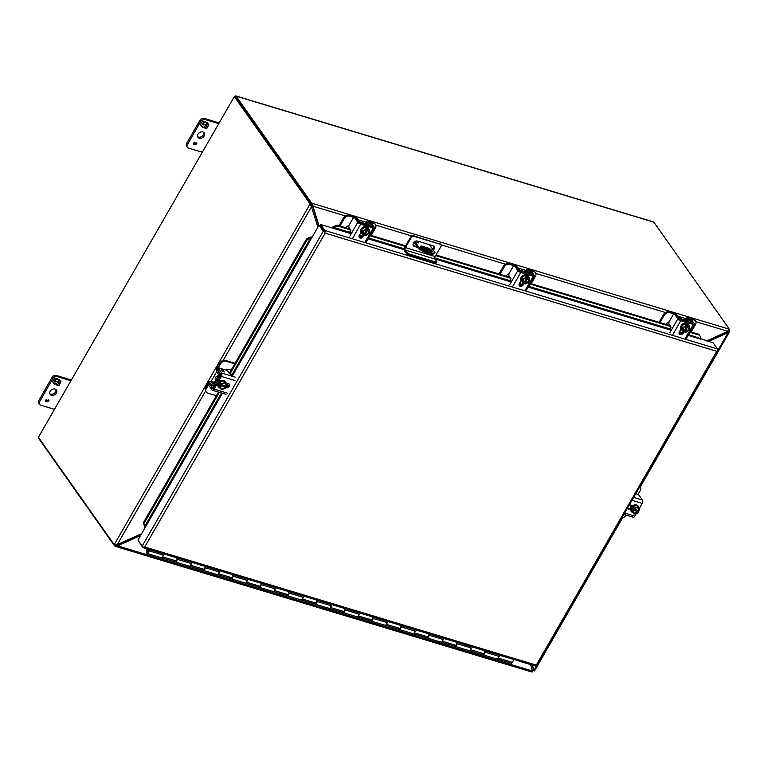 <?xml version="1.0" encoding="UTF-8"?>
<svg xmlns="http://www.w3.org/2000/svg" width="768" height="768" viewBox="0 0 768 768"><rect width="100%" height="100%" fill="white"/><g stroke="black" fill="none" stroke-linecap="round" stroke-linejoin="round"><path stroke-width="1.15" d="M418.55 242.861L416.726 242.054L418.55 242.861M431.482 251.962A3.811 1.258 29.9 0 0 426.874 248.813L421.795 247.286A3.811 1.258 29.9 0 0 420.586 247.075M420.73 247.315A3.811 1.258 -150.1 0 1 420.48 246.336A3.811 1.258 -150.1 0 1 422.39 246.259L427.459 247.786A3.811 1.258 -150.1 0 1 430.934 249.677A3.811 1.258 -150.1 0 1 432.173 251.674A3.811 1.258 -150.1 0 1 430.262 251.76L425.194 250.234A3.811 1.258 -150.1 0 1 420.73 247.315M414.854 241.536L419.232 247.728A13.085 4.301 29.9 0 0 434.976 252.48L429.475 244.685M419.232 247.728L418.646 248.765A13.085 4.301 29.9 0 0 434.381 253.507L434.976 252.48M414.01 242.198L418.646 248.765M426.413 248.678L425.981 249.418M498.326 658.118L512.314 662.342A2.045 1.114 -73.2 0 1 510.97 663.226L496.982 659.011A2.045 1.114 106.8 0 0 498.326 658.118L499.277 656.458L485.29 652.234L484.33 653.894A2.045 1.114 106.8 0 1 482.995 654.787L468.998 650.563A2.045 1.114 106.8 0 0 470.342 649.68L471.302 648.01L457.306 643.795L456.346 645.456A2.045 1.114 106.8 0 1 455.011 646.349L441.024 642.125A2.045 1.114 106.8 0 0 442.358 641.232L443.318 639.571L429.322 635.347L428.371 637.018A2.045 1.114 106.8 0 1 427.027 637.901L413.04 633.686A2.045 1.114 106.8 0 0 414.374 632.794L415.334 631.133L401.347 626.909L400.387 628.57A2.045 1.114 106.8 0 1 399.043 629.462L385.056 625.238A2.045 1.114 106.8 0 0 386.4 624.355L387.35 622.685L373.363 618.47L372.403 620.131A2.045 1.114 106.8 0 1 371.069 621.024L357.072 616.8A2.045 1.114 106.8 0 0 358.416 615.907L359.376 614.246L345.379 610.022L344.419 611.693A2.045 1.114 106.8 0 1 343.085 612.576L329.098 608.362A2.045 1.114 106.8 0 0 330.432 607.469L331.392 605.808L317.395 601.584L316.445 603.245A2.045 1.114 106.8 0 1 315.101 604.138L301.114 599.914A2.045 1.114 106.8 0 0 302.448 599.03L303.408 597.36L289.421 593.146L288.461 594.806A2.045 1.114 106.8 0 1 287.117 595.699L273.13 591.475A2.045 1.114 106.8 0 0 274.474 590.582L275.424 588.922L261.437 584.698L260.477 586.368A2.045 1.114 106.8 0 1 259.142 587.251L245.146 583.037A2.045 1.114 106.8 0 0 246.49 582.144L247.45 580.483L233.453 576.259L232.493 577.92A2.045 1.114 106.8 0 1 231.158 578.813L217.171 574.589A2.045 1.114 106.8 0 0 218.506 573.706L219.466 572.035L205.469 567.821L204.518 569.482A2.045 1.114 106.8 0 1 203.174 570.374L189.187 566.15A2.045 1.114 106.8 0 0 190.522 565.258L191.482 563.597L177.494 559.373L176.534 561.043A2.045 1.114 106.8 0 1 175.19 561.926L161.203 557.712A2.045 1.114 106.8 0 0 162.547 556.819L163.498 555.149L149.51 550.934L149.539 549.619M512.314 662.342L513.917 659.549M149.51 550.934L150.163 549.802M163.008 555.005A2.045 1.114 -73.2 0 1 162.442 556.992A2.045 1.114 -73.2 0 1 161.203 557.712A2.045 1.114 106.8 0 1 160.829 557.424M190.992 563.443A2.045 1.114 -73.2 0 1 190.416 565.43A2.045 1.114 -73.2 0 1 189.187 566.15A2.045 1.114 106.8 0 1 188.813 565.872M218.976 571.891A2.045 1.114 -73.2 0 1 218.4 573.869A2.045 1.114 -73.2 0 1 217.171 574.589A2.045 1.114 106.8 0 1 216.797 574.31M246.96 580.33A2.045 1.114 -73.2 0 1 246.384 582.317A2.045 1.114 -73.2 0 1 245.146 583.037A2.045 1.114 106.8 0 1 244.781 582.749M274.934 588.768A2.045 1.114 -73.2 0 1 274.358 590.755A2.045 1.114 -73.2 0 1 273.13 591.475A2.045 1.114 106.8 0 1 272.755 591.197M302.918 597.216A2.045 1.114 -73.2 0 1 302.342 599.194A2.045 1.114 -73.2 0 1 301.114 599.914A2.045 1.114 106.8 0 1 300.739 599.635M330.902 605.654A2.045 1.114 -73.2 0 1 330.326 607.642A2.045 1.114 -73.2 0 1 329.098 608.362A2.045 1.114 106.8 0 1 328.723 608.074M358.886 614.093A2.045 1.114 -73.2 0 1 358.31 616.08A2.045 1.114 -73.2 0 1 357.072 616.8A2.045 1.114 106.8 0 1 356.707 616.522M386.861 622.541A2.045 1.114 -73.2 0 1 386.285 624.518A2.045 1.114 -73.2 0 1 385.056 625.238A2.045 1.114 106.8 0 1 384.682 624.96M414.845 630.979A2.045 1.114 -73.2 0 1 414.269 632.966A2.045 1.114 -73.2 0 1 413.04 633.686A2.045 1.114 106.8 0 1 412.666 633.398M442.829 639.418A2.045 1.114 -73.2 0 1 442.253 641.405A2.045 1.114 -73.2 0 1 441.024 642.125A2.045 1.114 106.8 0 1 440.65 641.846M470.813 647.866A2.045 1.114 -73.2 0 1 470.237 649.843A2.045 1.114 -73.2 0 1 468.998 650.563A2.045 1.114 106.8 0 1 468.634 650.285M498.787 656.304A2.045 1.114 -73.2 0 1 498.211 658.291A2.045 1.114 -73.2 0 1 496.982 659.011A2.045 1.114 106.8 0 1 496.608 658.723M146.611 551.76L146.602 551.875A2.045 1.114 -73.2 0 0 146.842 553.21A2.045 1.114 -73.2 0 0 147.216 553.488A2.045 1.114 -73.2 0 0 148.733 552.24A2.045 1.114 -73.2 0 0 148.762 549.859L148.109 550.493M148.378 551.27A0.96 0.528 106.8 0 1 147.917 552.326M146.63 551.501L146.842 548.803M147.35 550.291L147.446 548.986M149.309 550.032L148.762 549.859M176.746 558.307A2.045 1.114 106.8 0 1 176.707 560.678A2.045 1.114 106.8 0 1 175.19 561.926A2.045 1.114 106.8 0 1 174.826 561.648M204.73 566.746A2.045 1.114 106.8 0 1 204.691 569.126A2.045 1.114 106.8 0 1 203.174 570.374A2.045 1.114 106.8 0 1 202.8 570.086M232.704 575.184A2.045 1.114 106.8 0 1 232.675 577.565A2.045 1.114 106.8 0 1 231.158 578.813A2.045 1.114 106.8 0 1 230.784 578.534M260.688 583.632A2.045 1.114 106.8 0 1 260.659 586.003A2.045 1.114 106.8 0 1 259.142 587.251A2.045 1.114 106.8 0 1 258.768 586.973M288.672 592.07A2.045 1.114 106.8 0 1 288.634 594.451A2.045 1.114 106.8 0 1 287.117 595.699A2.045 1.114 106.8 0 1 286.752 595.411M316.656 600.509A2.045 1.114 106.8 0 1 316.618 602.89A2.045 1.114 106.8 0 1 315.101 604.138A2.045 1.114 106.8 0 1 314.726 603.859M344.63 608.957A2.045 1.114 106.8 0 1 344.602 611.328A2.045 1.114 106.8 0 1 343.085 612.576A2.045 1.114 106.8 0 1 342.71 612.298M372.614 617.395A2.045 1.114 106.8 0 1 372.586 619.776A2.045 1.114 106.8 0 1 371.069 621.024A2.045 1.114 106.8 0 1 370.694 620.736M400.598 625.834A2.045 1.114 106.8 0 1 400.56 628.214A2.045 1.114 106.8 0 1 399.043 629.462A2.045 1.114 106.8 0 1 398.678 629.184M428.582 634.282A2.045 1.114 106.8 0 1 428.544 636.653A2.045 1.114 106.8 0 1 427.027 637.901A2.045 1.114 106.8 0 1 426.653 637.622M456.557 642.72A2.045 1.114 106.8 0 1 456.528 645.101A2.045 1.114 106.8 0 1 455.011 646.349A2.045 1.114 106.8 0 1 454.637 646.061M484.541 651.158A2.045 1.114 106.8 0 1 484.512 653.539A2.045 1.114 106.8 0 1 482.995 654.787A2.045 1.114 106.8 0 1 482.621 654.509M147.245 552.499L148.176 551.885L147.955 550.368M147.907 550.608L148.176 551.885M147.61 552.134L146.717 552.163L147.59 550.262M411.168 237.6L405.418 247.594L435.149 256.57L440.899 246.566A2.179 1.68 144.8 0 0 440.928 244.781A2.179 1.68 144.8 0 0 440.179 244.253L413.942 236.342A2.179 1.68 144.8 0 0 411.168 237.6L410.717 236.966L404.966 246.96A3.053 1.67 -73.2 0 0 404.659 251.05L406.339 253.43A2.179 0.72 29.9 0 0 408.883 255.091L435.12 263.011A2.179 0.72 29.9 0 0 436.205 262.963L436.781 261.955A2.179 0.72 29.9 0 0 436.637 261.398L434.957 259.018L405.226 250.051A1.834 0.998 106.8 0 1 405.418 247.594M430.896 251.203A3.274 2.525 -35.2 0 1 429.878 251.098L422.381 248.832M417.696 247.421L414.49 246.451A3.274 2.525 -35.2 0 1 413.357 245.664A3.274 2.525 -35.2 0 1 413.914 242.294A3.274 2.525 -35.2 0 1 417.571 241.094L432.96 245.741A3.274 2.525 -35.2 0 1 434.093 246.528A3.274 2.525 -35.2 0 1 433.306 250.128M435.149 256.57A1.834 0.998 -73.2 0 0 434.957 259.018M406.339 253.43L406.906 252.432L405.226 250.051M413.942 236.342L413.491 235.709A2.179 1.68 144.8 0 0 410.717 236.966M413.491 235.709L440.179 244.253M440.928 244.781L440.477 244.147A2.179 1.68 144.8 0 0 439.728 243.619M413.165 245.318A3.274 2.525 144.8 0 0 414.038 245.818L417.245 246.787M421.373 248.026L429.427 250.464A3.274 2.525 144.8 0 0 430.186 250.579M432.864 249.485A3.274 2.525 144.8 0 0 433.834 246.24M406.906 252.432A2.179 0.72 29.9 0 0 409.459 254.093L435.696 262.003A2.179 0.72 29.9 0 0 436.781 261.955M324.269 231.504L320.035 225.514L324.298 231.552M688.685 334.57L713.222 342.931L717.446 348.912A1.882 1.027 -73.2 0 1 717.514 350.87L716.755 351.283L717.514 350.87A1.882 0.624 29.9 0 0 717.994 350.736L536.947 665.578A1.882 0.624 29.9 0 1 536.467 665.712L536.467 665.702A1.882 1.027 106.8 0 1 535.565 666.077L142.973 547.632A1.882 1.027 106.8 0 1 142.627 547.373L138.461 540.73M219.379 392.352L143.875 523.642L143.251 522.941L145.171 527.558L137.99 540.058L142.214 546.038A1.882 0.624 -150.1 0 0 143.875 547.267L144.71 546.97L143.875 547.267A1.882 1.027 106.8 0 1 142.973 547.632M332.064 227.942A1.882 1.027 106.8 0 1 332.064 227.914L320.63 224.486L320.035 225.514L319.027 225.216L311.846 237.715L310.109 237.024L311.779 237.101A1.882 0.624 -150.1 0 1 312.086 237.302M717.446 348.912L324.854 230.477A1.882 1.027 -73.2 0 1 324.922 232.426A1.882 0.624 -150.1 0 1 323.261 231.197L319.027 225.216M332.064 227.914L333.139 226.589L337.142 225.158L350.064 229.056M324.854 230.477L320.63 224.486M717.994 350.736A1.882 0.624 29.9 0 0 717.869 350.246L717.686 349.987M143.251 522.941L218.496 392.083M229.325 373.258L306.499 239.04L310.109 237.024M143.875 523.642L144.816 527.251M370.272 235.152L405.629 245.818M436.051 254.995L510.096 277.334M530.304 283.43L670.118 325.613M690.326 331.709L699.427 334.454L699.782 335.28L689.981 332.323M333.139 226.589L333.485 227.405L332.803 227.75M231.235 375.984L310.733 237.715L307.133 239.741L306.499 239.04M307.133 239.741L229.891 374.054M700.608 338.16L699.782 335.28M350.707 229.968L337.488 225.984L337.142 225.158M681.456 329.75L680.746 329.53M670.762 326.525L529.949 284.045M521.424 281.472L520.714 281.251M510.739 278.246L435.696 255.61M405.274 246.432L369.926 235.766M361.402 233.194L360.691 232.982M337.488 225.984L333.485 227.405L351.706 232.906M234.614 96.662A1.882 1.027 106.8 0 1 235.814 95.914A1.882 1.027 106.8 0 1 236.15 96.173L310.963 202.138L310.368 203.174L309.36 202.867A4.358 2.381 106.8 0 1 309.878 204.365L310.886 204.662A4.358 2.381 -73.2 0 0 310.368 203.174L235.45 97.114M140.707 535.334L116.621 546.413L115.027 546.115A4.358 1.43 -150.1 0 1 113.856 544.925L39.043 438.95A1.882 1.027 106.8 0 1 38.813 437.875M695.846 321.677L727.757 331.306L729.014 329.107A4.358 1.43 29.9 0 0 728.669 328.157L653.866 222.192A1.882 1.027 -73.2 0 0 653.52 221.933L235.814 95.914M532.301 665.088L534.403 670.867L533.155 670.56L533.501 669.658L534.403 670.867L533.155 670.56A4.358 2.381 106.8 0 1 532.944 670.512A4.358 2.381 106.8 0 1 532.157 669.907L532.157 669.907A4.358 1.43 -150.1 0 1 532.493 670.858L530.448 664.531M532.051 672.086L115.565 546.442L115.027 546.115L115.613 545.088A4.358 1.43 -150.1 0 1 114.912 544.445M309.36 202.867L234.326 96.576L235.334 96.874L310.368 203.174A4.358 1.43 29.9 0 0 311.539 204.365L312.134 203.338A4.358 1.43 -150.1 0 1 310.963 202.138M531.907 671.885L532.426 671.002L117.658 545.875L117.197 545.222L115.613 545.088L116.544 545.309L116.621 546.413M311.539 204.365L312.902 205.056L312.134 203.338L729.014 329.107M318.72 225.744L312.202 205.056M312.902 205.056L312.998 206.179L312.538 205.526M141.379 534.163L117.197 545.222M727.757 331.306L706.675 340.954M318.893 225.456L312.998 206.179L345.37 215.942M55.037 389.059A3.811 2.938 -35.2 0 1 56.362 389.981A3.811 2.938 -35.2 0 1 55.709 393.907A3.811 2.938 -35.2 0 1 51.446 395.309A3.811 2.938 -35.2 0 1 50.122 394.387A3.811 2.938 -35.2 0 1 50.774 390.461A3.811 2.938 -35.2 0 1 55.037 389.059M55.872 389.482A3.811 2.938 -35.2 0 1 54.586 393.091A3.811 2.938 -35.2 0 1 50.64 394.176A3.811 2.938 -35.2 0 1 49.814 393.754M46.954 401.405L47.808 401.837C46.598 401.155 46.762 400.598 48.288 400.176L48.73 400.397M47.674 401.654C46.474 400.973 46.637 400.416 48.163 399.994L48.682 400.301M38.774 400.541A3.274 2.525 144.8 0 0 38.726 403.219L39.523 404.352A3.274 2.525 -35.2 0 1 39.571 401.683L38.774 400.541L52.118 377.338L52.915 378.47L39.571 401.683M71.347 379.997L56.285 375.446A3.274 2.525 144.8 0 0 52.118 377.338M70.915 380.755L57.082 376.579L56.285 375.446M39.523 404.352A3.274 2.525 -35.2 0 0 40.656 405.149L54.49 409.325M52.915 378.47A3.274 2.525 -35.2 0 1 57.082 376.579M46.685 401.549L48.509 399.936L49.066 400.291L45.533 401.299L46.704 399.773C45.542 400.234 45.379 400.8 46.214 401.482L46.733 401.626M45.734 401.05L46.214 401.482M59.213 382.051L60.019 380.65L58.531 380.198L59.069 379.277L61.027 381.926L60.134 383.482L59.05 383.155L59.76 384.125L58.867 385.67L55.901 384.778L56.429 383.856L57.917 384.307L58.723 382.906L57.235 382.454L57.725 381.6L59.213 382.051M54.557 380.496L53.837 379.526L54.73 377.971L57.706 378.864L57.168 379.786L55.69 379.344L54.883 380.746L56.362 381.187L55.872 382.042L54.394 381.6L53.587 383.002L55.066 383.443L54.538 384.365L52.579 381.725L53.472 380.16L54.557 380.496L53.846 379.517M46.704 399.773L46.579 399.59C45.418 400.051 45.254 400.618 46.09 401.299M48.998 400.205L45.475 401.213M60.019 380.65L58.608 380.074M58.723 382.906L57.312 382.33M58.867 385.67L55.968 384.653M59.635 383.942L58.742 385.498M59.05 383.155L60.134 383.482M60.893 381.744L60 383.299M54.538 384.365L52.579 381.715M54.874 383.386L54.413 384.182M53.587 383.002L54.394 381.6M55.872 382.042L54.269 381.418M56.17 381.13L55.747 381.859M54.883 380.746L55.69 379.344M57.168 379.786L55.565 379.162M57.504 378.806L57.043 379.603M48.288 400.176C49.162 400.397 48.998 400.954 47.808 401.837M202.867 131.971A3.811 2.938 -35.2 0 1 204.192 132.902A3.811 2.938 -35.2 0 1 203.539 136.829A3.811 2.938 -35.2 0 1 199.277 138.221A3.811 2.938 -35.2 0 1 197.952 137.299A3.811 2.938 -35.2 0 1 198.605 133.373A3.811 2.938 -35.2 0 1 202.867 131.971M203.702 132.394A3.811 2.938 -35.2 0 1 202.416 136.003A3.811 2.938 -35.2 0 1 198.47 137.088A3.811 2.938 -35.2 0 1 197.645 136.675M194.784 144.317L195.638 144.749C194.429 144.067 194.592 143.51 196.118 143.088L196.512 143.213M195.504 144.566C194.304 143.885 194.467 143.328 195.994 142.906L196.397 143.088M186.605 143.462A3.274 2.525 144.8 0 0 186.557 146.141L187.354 147.274A3.274 2.525 -35.2 0 1 187.402 144.595L186.605 143.462L199.949 120.25L200.746 121.382L187.402 144.595M219.178 122.909L204.106 118.358A3.274 2.525 144.8 0 0 199.949 120.25M218.746 123.667L204.912 119.501L204.106 118.358M187.354 147.274A3.274 2.525 -35.2 0 0 188.486 148.061L202.32 152.237M200.746 121.382A3.274 2.525 -35.2 0 1 204.912 119.501M194.515 144.47L196.339 142.848L196.896 143.213L193.363 144.221L194.534 142.685C193.373 143.146 193.21 143.722 194.045 144.394L194.563 144.547M193.565 143.962L194.045 144.394M207.043 124.963L207.85 123.562L206.362 123.11L206.899 122.189L208.858 124.838L207.965 126.394L206.88 126.067L207.59 127.037L206.698 128.592L203.731 127.699L204.259 126.768L205.747 127.219L206.554 125.818L205.066 125.366L205.555 124.512L207.043 124.963M202.387 123.408L201.667 122.438L202.56 120.883L205.536 121.776L204.998 122.707L203.52 122.256L202.714 123.658L204.192 124.109L203.702 124.963L202.224 124.512L201.418 125.914L202.896 126.365L202.368 127.286L200.41 124.637L201.302 123.082L202.387 123.408L201.677 122.438M194.534 142.685L194.41 142.502C193.248 142.963 193.075 143.539 193.91 144.211M196.829 143.126L193.306 144.125M207.85 123.562L206.438 122.995M206.554 125.818L205.142 125.251M206.698 128.592L203.798 127.574M207.466 126.854L206.573 128.41M206.88 126.067L207.965 126.394M208.723 124.666L207.83 126.211M202.368 127.286L200.41 124.637M202.704 126.298L202.243 127.104M201.418 125.914L202.224 124.512M203.702 124.963L202.099 124.33M204 124.042L203.578 124.781M202.714 123.658L203.52 122.256M204.998 122.707L203.395 122.074M205.334 121.718L204.874 122.525M196.118 143.088C196.992 143.309 196.829 143.866 195.638 144.749M361.738 222.49A2.131 1.642 144.8 0 0 361.2 222.192A2.131 1.642 144.8 0 0 360.538 222.125M363.917 234.509L365.818 235.757L369.427 233.242L369.341 229.613L368.189 227.971L365.136 227.05L361.526 229.565L361.603 233.194L362.765 234.835L363.811 235.152L364.003 234.624A3.274 2.525 -35.2 0 1 363.322 234.029A3.274 2.525 -35.2 0 1 363.686 230.88A3.274 2.525 -35.2 0 1 367.027 229.363L366.298 228.701L362.688 231.216L362.765 234.835M361.526 229.565L362.688 231.216M365.136 227.05L366.298 228.701M369.341 229.613L366.739 228.154L367.344 229.018M368.294 229.306L368.131 229.594C370.042 232.339 368.976 234.192 364.934 235.152L364.762 235.44M368.669 230.256L368.006 229.67A3.274 2.525 -35.2 0 1 368.669 230.256A3.274 2.525 -35.2 0 1 368.294 233.395A3.274 2.525 -35.2 0 1 364.954 234.912L364.934 235.152M364.954 234.912L367.978 229.651M364.157 234.576L367.69 228.442M367.027 229.363L367.181 229.306C363.139 230.266 362.074 232.118 363.984 234.864M364.003 234.624L366.672 229.373M368.563 230.122A3.274 2.525 -35.2 0 1 368.035 233.203A3.274 2.525 -35.2 0 1 364.762 234.643M363.811 234.355A3.274 2.525 -35.2 0 1 363.235 233.885M368.304 227.875A4.358 3.36 144.8 0 0 368.17 227.664A4.358 3.36 144.8 0 0 366.662 226.608A4.358 3.36 144.8 0 0 361.786 228.202A4.358 3.36 144.8 0 0 361.046 232.694A4.358 3.36 144.8 0 0 361.2 232.886M362.006 233.76A4.358 3.36 -35.2 0 1 361.334 233.098A4.358 3.36 -35.2 0 1 362.074 228.614A4.358 3.36 -35.2 0 1 366.95 227.011A4.358 3.36 -35.2 0 1 368.458 228.067A4.358 3.36 -35.2 0 1 368.851 228.922M521.77 270.768A2.131 1.642 144.8 0 0 521.232 270.47A2.131 1.642 144.8 0 0 520.56 270.403M523.939 282.787L525.84 284.035L529.459 281.52L529.373 277.891L528.211 276.25L525.168 275.328L521.549 277.843L521.635 281.472L522.797 283.114L523.843 283.43L524.026 282.902A3.274 2.525 -35.2 0 1 523.344 282.298A3.274 2.525 -35.2 0 1 523.709 279.158A3.274 2.525 -35.2 0 1 527.059 277.642L526.33 276.979L522.71 279.485L522.797 283.114M521.549 277.843L522.71 279.485M525.168 275.328L526.33 276.979M529.373 277.891L526.762 276.432L527.376 277.296M528.326 277.574L528.154 277.872C530.064 280.618 528.998 282.47 524.957 283.43L524.794 283.718M528.691 278.525L528.029 277.949A3.274 2.525 -35.2 0 1 528.691 278.525A3.274 2.525 -35.2 0 1 528.326 281.674A3.274 2.525 -35.2 0 1 524.976 283.19L524.957 283.43M524.976 283.19L528.01 277.93M524.179 282.854L527.712 276.72M527.059 277.642L527.203 277.584C523.171 278.544 522.106 280.397 524.006 283.142M524.026 282.902L526.704 277.651M528.586 278.4A3.274 2.525 -35.2 0 1 528.067 281.482A3.274 2.525 -35.2 0 1 524.784 282.922M523.834 282.634A3.274 2.525 -35.2 0 1 523.258 282.163M528.326 276.154A4.358 3.36 144.8 0 0 528.192 275.942A4.358 3.36 144.8 0 0 526.685 274.886A4.358 3.36 144.8 0 0 521.808 276.48A4.358 3.36 144.8 0 0 521.069 280.973A4.358 3.36 144.8 0 0 521.222 281.165M522.029 282.038A4.358 3.36 -35.2 0 1 521.357 281.376A4.358 3.36 -35.2 0 1 522.106 276.893A4.358 3.36 -35.2 0 1 526.973 275.29A4.358 3.36 -35.2 0 1 528.49 276.346A4.358 3.36 -35.2 0 1 528.883 277.2M218.006 375.965A2.131 1.642 144.8 0 0 215.654 377.261A2.131 1.642 144.8 0 0 215.626 378.998L215.875 379.363M219.946 381.965L221.107 383.606L220.771 384.758C224.333 382.272 226.147 382.819 226.224 386.4L227.117 385.421L224.035 380.986L219.946 381.965L218.16 385.075L221.242 389.51L225.331 388.531L225.706 385.958M218.16 385.075L221.242 389.51M220.493 384.672L219.878 383.808L219.312 386.717M225.197 382.627L221.107 383.606M220.858 384.71L220.858 384.71A3.274 2.525 -35.2 0 1 225.83 384.086A3.274 2.525 -35.2 0 1 226.013 386.266L226.224 386.4M226.013 386.266L221.04 384.557M225.946 387.466L225.658 387.379C222.106 389.866 220.291 389.318 220.214 385.728L219.926 385.651M220.291 385.69L225.456 387.245A3.274 2.525 -35.2 0 1 220.483 387.859A3.274 2.525 -35.2 0 1 220.272 385.738M219.322 384.787L225.341 386.602M225.725 383.962A3.274 2.525 -35.2 0 1 225.821 385.997M225.264 386.966A3.274 2.525 -35.2 0 1 220.397 387.725M225.466 381.715A4.358 3.36 144.8 0 0 225.331 381.504A4.358 3.36 144.8 0 0 221.837 380.39A4.358 3.36 144.8 0 0 218.275 382.963A4.358 3.36 144.8 0 0 218.208 386.534A4.358 3.36 144.8 0 0 218.362 386.726M220.205 388.051A4.358 3.36 -35.2 0 1 218.496 386.938A4.358 3.36 -35.2 0 1 218.563 383.366A4.358 3.36 -35.2 0 1 222.125 380.794A4.358 3.36 -35.2 0 1 225.619 381.907A4.358 3.36 -35.2 0 1 226.09 383.923M681.792 319.046A2.131 1.642 144.8 0 0 681.254 318.749A2.131 1.642 144.8 0 0 680.592 318.682M683.971 331.066L685.862 332.314L689.482 329.798L689.395 326.17L688.234 324.528L685.19 323.606L681.581 326.122L681.658 329.75L682.819 331.392L683.866 331.709L684.058 331.181A3.274 2.525 -35.2 0 1 683.376 330.576A3.274 2.525 -35.2 0 1 683.741 327.437A3.274 2.525 -35.2 0 1 687.082 325.92L686.352 325.258L682.733 327.763L682.819 331.392M681.581 326.122L682.733 327.763M685.19 323.606L686.352 325.258M689.395 326.17L686.794 324.71L687.398 325.574M688.349 325.853L688.186 326.15C690.086 328.896 689.021 330.749 684.989 331.709L684.816 331.997M688.714 326.803L688.061 326.227A3.274 2.525 -35.2 0 1 688.714 326.803A3.274 2.525 -35.2 0 1 688.349 329.952A3.274 2.525 -35.2 0 1 685.008 331.469L684.989 331.709M685.008 331.469L688.032 326.198M684.211 331.133L687.744 324.998M687.082 325.92L687.235 325.862C683.194 326.813 682.128 328.666 684.038 331.421M684.058 331.181L686.726 325.93M688.618 326.678A3.274 2.525 -35.2 0 1 688.09 329.76A3.274 2.525 -35.2 0 1 684.816 331.2M683.866 330.912A3.274 2.525 -35.2 0 1 683.28 330.442M688.358 324.432A4.358 3.36 144.8 0 0 688.224 324.211A4.358 3.36 144.8 0 0 686.717 323.165A4.358 3.36 144.8 0 0 681.84 324.758A4.358 3.36 144.8 0 0 681.101 329.242A4.358 3.36 144.8 0 0 681.254 329.443M682.061 330.317A4.358 3.36 -35.2 0 1 681.389 329.654A4.358 3.36 -35.2 0 1 682.128 325.171A4.358 3.36 -35.2 0 1 687.005 323.568A4.358 3.36 -35.2 0 1 688.512 324.624A4.358 3.36 -35.2 0 1 688.906 325.478M728.563 330.49A4.358 2.381 106.8 0 1 728.592 330.682L729.6 330.989A4.358 2.381 -73.2 0 0 729.091 329.491L729.034 329.414M707.232 341.126L727.699 331.939L728.592 330.682L728.016 331.69M727.699 331.939L728.16 332.592L729.139 332.218L729.6 330.989L729.139 332.218L728.198 331.498L728.592 330.682M532.022 665.011L533.501 669.658M717.936 350.362L728.16 332.592L708.384 341.472M632.669 506.477L633.83 508.118L633.581 509.232A3.274 2.525 -35.2 0 1 638.554 508.608A3.274 2.525 -35.2 0 1 638.746 510.787L639.85 509.933L636.768 505.498L632.669 506.477L630.883 509.587L633.965 514.022L638.064 513.043L638.429 510.48M630.883 509.587L633.965 514.022M633.216 509.194L632.611 508.33L632.045 511.229M637.93 507.139L633.83 508.118M638.678 511.978L638.39 511.891C634.829 514.378 633.014 513.83 632.947 510.25L632.659 510.163M633.024 510.202L638.179 511.757A3.274 2.525 -35.2 0 1 633.206 512.381A3.274 2.525 -35.2 0 1 633.005 510.259L633.206 512.381M632.054 509.299L638.064 511.114M638.746 510.787L633.763 509.069M638.947 510.922C638.88 507.331 637.066 506.784 633.504 509.28L633.581 509.232M637.987 511.478A3.274 2.525 -35.2 0 1 633.12 512.237M638.458 508.474A3.274 2.525 -35.2 0 1 638.554 510.509M638.198 506.227A4.358 3.36 144.8 0 0 638.064 506.016A4.358 3.36 144.8 0 0 634.56 504.902A4.358 3.36 144.8 0 0 630.998 507.475A4.358 3.36 144.8 0 0 630.931 511.046A4.358 3.36 144.8 0 0 631.085 511.238M632.938 512.563A4.358 3.36 -35.2 0 1 631.219 511.45A4.358 3.36 -35.2 0 1 631.286 507.878A4.358 3.36 -35.2 0 1 634.848 505.315A4.358 3.36 -35.2 0 1 638.352 506.419A4.358 3.36 -35.2 0 1 638.822 508.435M310.886 204.662L311.462 206.88L309.878 204.365L114.442 544.234A4.358 2.381 106.8 0 1 114.23 544.195A4.358 2.381 106.8 0 1 113.443 543.59L38.4 437.299L234.326 96.576M114.442 544.234L117.264 544.598L141.686 533.635M317.914 227.155L311.462 206.88L223.162 360.442M348.922 231.926L350.064 231.907A1.046 0.576 -73.2 0 0 350.765 230.035L349.094 227.683A2.179 1.19 106.8 0 1 349.325 224.765L352.906 218.534A2.179 1.19 106.8 0 1 354.336 217.574A2.179 1.19 106.8 0 1 354.73 217.882L357.83 222.269L349.862 236.122M364.282 234.758L363.235 236.573A2.448 1.891 -35.2 0 1 361.229 238.022A2.448 1.891 -35.2 0 1 359.27 237.398A2.448 1.891 -35.2 0 1 359.299 235.392L360.941 232.541M359.04 236.909A2.448 1.891 144.8 0 0 362.621 235.709L363.072 234.931M368.602 222.422A2.179 1.19 106.8 0 1 369.485 222.144A2.179 1.19 106.8 0 1 369.878 222.451L372.605 227.069L360.134 223.306L356.064 218.285A2.179 1.19 -73.2 0 0 355.661 217.978L354.336 217.574M365.251 241.786L373.219 227.933L360.739 224.17A2.496 0.816 -150.1 0 1 357.83 222.269M373.219 227.933A2.496 0.816 29.9 0 0 374.458 227.875A2.496 0.816 29.9 0 0 374.304 227.232L371.203 222.854A2.179 1.19 -73.2 0 0 370.81 222.547L369.485 222.144M349.085 225.254A4.358 3.36 144.8 0 0 346.195 227.635L346.07 227.856M339.965 226.003L344.189 218.65A4.358 3.36 -35.2 0 1 349.738 216.134L355.373 217.891M339.014 225.725L343.584 217.786L344.189 218.65M358.339 221.51A2.496 0.816 29.9 0 0 360.749 222.864L369.062 225.37A2.496 0.816 29.9 0 0 370.31 225.322A2.496 0.816 29.9 0 0 370.157 224.698L368.323 221.885L373.949 223.44A4.358 3.36 -35.2 0 1 375.466 224.496L374.851 223.632A4.358 3.36 -35.2 0 0 373.344 222.576L368.131 221.002A2.496 0.816 29.9 0 0 366.893 221.059A2.496 0.816 29.9 0 0 367.037 221.683L368.448 224.515L360.144 222L357.245 218.726A2.496 0.816 29.9 0 0 354.346 216.845L349.133 215.27A4.358 3.36 144.8 0 0 343.584 217.786M375.466 224.496A4.358 3.36 -35.2 0 1 375.398 228.067L371.165 235.421M508.944 280.205L510.086 280.186A1.046 0.576 -73.2 0 0 510.787 278.314L509.126 275.962A2.179 1.19 106.8 0 1 509.347 273.043L512.928 266.813A2.179 1.19 106.8 0 1 514.358 265.853A2.179 1.19 106.8 0 1 514.762 266.16L517.853 270.538L509.885 284.4M524.304 283.037L523.258 284.851A2.448 1.891 -35.2 0 1 521.261 286.301A2.448 1.891 -35.2 0 1 519.293 285.677A2.448 1.891 -35.2 0 1 519.331 283.67L520.973 280.81M519.072 285.187A2.448 1.891 144.8 0 0 522.653 283.987L523.104 283.21M528.624 270.691A2.179 1.19 106.8 0 1 529.507 270.422A2.179 1.19 106.8 0 1 529.901 270.73L533.05 275.328L520.157 271.584L516.086 266.563A2.179 1.19 -73.2 0 0 515.693 266.256L514.358 265.853M525.274 290.064L533.242 276.211L520.771 272.448A2.496 0.816 -150.1 0 1 517.853 270.538M533.242 276.211A2.496 0.816 29.9 0 0 534.49 276.154A2.496 0.816 29.9 0 0 534.326 275.51L531.235 271.133A2.179 1.19 -73.2 0 0 530.832 270.826L529.507 270.422M509.117 273.533A4.358 3.36 144.8 0 0 506.227 275.914L506.102 276.134M499.987 274.282L504.221 266.928A4.358 3.36 -35.2 0 1 509.77 264.413L515.395 266.17M499.046 274.003L503.606 266.064L504.221 266.928M518.371 269.789A2.496 0.816 29.9 0 0 520.781 271.142L529.085 273.648A2.496 0.816 29.9 0 0 530.333 273.6A2.496 0.816 29.9 0 0 530.189 272.976L528.355 270.163L533.981 271.718A4.358 3.36 -35.2 0 1 535.488 272.774L534.883 271.91A4.358 3.36 -35.2 0 0 533.366 270.854L528.163 269.28A2.496 0.816 29.9 0 0 526.915 269.338A2.496 0.816 29.9 0 0 527.059 269.952L528.48 272.794L520.166 270.278L517.267 267.005A2.496 0.816 29.9 0 0 514.368 265.123L509.155 263.549A4.358 3.36 144.8 0 0 503.606 266.064M535.488 272.774A4.358 3.36 -35.2 0 1 535.421 276.346L531.197 283.699M669.139 321.811A4.358 3.36 144.8 0 0 666.25 324.192L666.125 324.403M660.01 322.56L664.243 315.206A4.358 3.36 -35.2 0 1 669.792 312.691L675.427 314.448M659.069 322.282L663.638 314.342L664.243 315.206M678.394 318.067A2.496 0.816 29.9 0 0 680.803 319.421L689.117 321.926A2.496 0.816 29.9 0 0 690.355 321.878A2.496 0.816 29.9 0 0 690.211 321.254L688.378 318.442L694.003 319.997A4.358 3.36 -35.2 0 1 695.52 321.053L694.906 320.189A4.358 3.36 -35.2 0 0 693.398 319.133L688.186 317.558A2.496 0.816 29.9 0 0 686.947 317.616A2.496 0.816 29.9 0 0 687.091 318.23L688.502 321.062L680.198 318.557L677.299 315.283A2.496 0.816 29.9 0 0 674.39 313.402L669.187 311.827A4.358 3.36 144.8 0 0 663.638 314.342M695.52 321.053A4.358 3.36 -35.2 0 1 695.453 324.624L691.219 331.978M216.806 378.058A3.398 2.621 144.8 0 0 215.683 380.006M216.403 395.722L207.802 393.13A4.358 3.36 -35.2 0 1 206.285 392.074A4.358 3.36 -35.2 0 1 206.352 388.502L209.962 382.819L212.006 385.488A2.496 1.363 -73.2 0 0 212.438 385.805A2.496 1.363 -73.2 0 0 214.08 384.72L218.957 376.234A2.496 1.363 -73.2 0 0 219.226 372.912L217.421 370.214L217.507 369.101L220.57 363.782A4.358 3.36 -35.2 0 1 226.118 361.267L225.504 360.403L235.056 363.283M225.504 360.403A4.358 3.36 -35.2 0 0 219.955 362.918L216.902 368.237A2.496 1.363 -73.2 0 0 216.624 371.558L218.438 374.256L218.352 375.37L213.466 383.856L212.774 384.115L210.874 381.552A2.496 1.363 -73.2 0 0 210.442 381.235A2.496 1.363 -73.2 0 0 208.8 382.32L205.747 387.638A4.358 3.36 144.8 0 0 205.68 391.21L206.285 392.074M226.07 370.109A4.358 3.36 -35.2 0 1 229.526 369.619L231.139 370.109M234.72 363.869L226.118 361.267M639.974 486.413A4.358 3.36 -35.2 0 1 640.358 486.835A4.358 3.36 -35.2 0 1 640.291 490.406L637.939 494.496M626.122 515.059L626.074 515.126A4.358 3.36 -35.2 0 1 621.936 517.786M223.805 371.77L223.594 371.155C224.054 371.971 223.718 372 222.586 371.261L222.586 371.261C223.709 372.019 224.045 371.981 223.584 371.174L223.594 371.155C221.27 370.31 220.963 369.936 222.662 370.032C224.765 372.048 224.602 372.422 222.182 371.155L222.173 371.165M224.246 371.981L221.338 369.763L224.246 371.99L222.182 371.155M226.061 382.954L228.614 383.722A2.448 1.891 -35.2 0 1 229.459 384.317A2.448 1.891 -35.2 0 1 229.046 386.842A2.448 1.891 -35.2 0 1 226.301 387.734L225.869 387.61M225.494 386.813L225.696 386.87A2.448 1.891 144.8 0 0 228.182 386.218A2.448 1.891 144.8 0 0 229.075 383.942M234.96 380.525L221.386 376.426A2.496 1.363 -73.2 0 0 221.645 373.085L218.554 368.707A2.179 0.72 -150.1 0 1 218.41 368.15L217.632 369.504A2.179 0.72 29.9 0 0 217.766 370.061L220.867 374.448L220.781 375.562L213.456 388.301L212.755 388.55L209.664 384.163A2.179 0.72 -150.1 0 1 209.52 383.606A2.179 0.72 -150.1 0 1 210.566 383.549M221.386 376.426L214.061 389.165A2.496 1.363 106.8 0 1 212.429 390.25A2.496 1.363 106.8 0 1 211.978 389.904L208.877 385.526A2.179 0.72 29.9 0 1 208.742 384.96L209.52 383.606M231.83 374.083L231.562 374.736L229.814 373.958L228.154 371.597A2.179 0.72 29.9 0 0 225.6 369.936L219.494 368.093A2.179 0.72 -150.1 0 0 218.41 368.15M668.976 328.483L670.118 328.464A1.046 0.576 -73.2 0 0 670.81 326.592L669.149 324.24A2.179 1.19 106.8 0 1 669.379 321.312L672.96 315.091A2.179 1.19 106.8 0 1 674.39 314.131A2.179 1.19 106.8 0 1 674.784 314.438L677.875 318.816L669.917 332.669M684.336 331.306L683.29 333.13A2.448 1.891 -35.2 0 1 681.283 334.579A2.448 1.891 -35.2 0 1 679.315 333.946A2.448 1.891 -35.2 0 1 679.354 331.939L680.995 329.088M679.094 333.466A2.448 1.891 144.8 0 0 682.675 332.266L683.126 331.488M688.646 318.97A2.179 1.19 106.8 0 1 689.53 318.701A2.179 1.19 106.8 0 1 689.933 319.008L692.659 323.626L680.189 319.862L676.118 314.842A2.179 1.19 -73.2 0 0 675.715 314.534L674.39 314.131M685.306 338.342L693.274 324.49L680.794 320.726A2.496 0.816 -150.1 0 1 677.875 318.816M693.274 324.49A2.496 0.816 29.9 0 0 694.512 324.432A2.496 0.816 29.9 0 0 694.358 323.789L691.258 319.411A2.179 1.19 -73.2 0 0 690.864 319.104L689.53 318.701M629.443 504.72A2.448 1.891 -35.2 0 1 629.962 504.806L632.755 505.651M630.451 509.664L627.658 508.819A2.448 1.891 -35.2 0 1 627.206 508.608M627.504 508.099L630.47 508.992M635.789 493.69L636.816 493.997A2.179 0.72 -150.1 0 1 639.37 495.658L642.461 500.045L633.658 497.386M624.662 513.034L634.877 516.115L636.422 513.437M639.082 508.819L642.202 503.386A2.496 1.363 -73.2 0 0 642.461 500.045M634.877 516.115A2.496 1.363 106.8 0 1 633.245 517.21L623.885 514.378M421.795 247.286L422.39 246.259M426.874 248.813L427.459 247.786M162.547 556.819L176.534 561.043M190.522 565.258L204.518 569.482M218.506 573.706L232.493 577.92M246.49 582.144L260.477 586.368M274.474 590.582L288.461 594.806M302.448 599.03L316.445 603.245M330.432 607.469L344.419 611.693M358.416 615.907L372.403 620.131M386.4 624.355L400.387 628.57M414.374 632.794L428.371 637.018M442.358 641.232L456.346 645.456M470.342 649.68L484.33 653.894M414.038 245.818L414.49 246.451M429.427 250.464L429.878 251.098M408.883 255.091L409.459 254.093M435.696 262.003L435.12 263.011M536.304 665.098L144.71 546.97L325.162 233.155L716.755 351.283L536.304 665.098M311.846 237.715L232.176 376.262M227.99 383.539L227.002 385.248M226.32 386.438L226.032 386.947M222.403 393.264L145.171 527.558M142.214 546.038L323.261 231.197M332.87 228.182L351.235 233.722M359.03 236.074L361.498 236.822M368.16 238.829L404.275 249.725M434.928 258.97L511.267 282M519.062 284.352L521.53 285.101M528.192 287.107L671.29 330.278M679.085 332.63L681.552 333.379M688.214 335.386L700.982 339.235M144.653 526.55L221.462 392.976M226.406 384.374L227.05 383.251M359.395 235.219L362.342 236.112M368.63 238.013L404.333 248.784M434.736 257.952L511.738 281.184M519.427 283.498L522.374 284.39M528.662 286.291L671.76 329.462M679.45 331.776L682.397 332.669M114.269 544.205L113.856 544.925M116.323 545.299L115.613 545.088M653.866 222.192L236.15 96.173M357.994 219.754L366.211 222.24M375.792 225.13L411.734 235.968M440.928 244.771L505.392 264.221M518.016 268.032L526.666 270.643M535.814 273.398L665.424 312.499M678.048 316.31L686.698 318.922M533.501 669.965L533.155 670.56M536.602 665.712L533.962 670.31M117.264 544.598L205.565 391.037M210.998 381.59L216.701 371.664M362.621 235.709L363.235 236.573M360.739 224.17L352.781 238.022M356.064 218.285L354.73 217.882M371.203 222.854L369.878 222.451M365.856 223.728L367.037 221.683M369.062 225.37L368.755 225.907M360.442 223.402L360.749 222.864M349.133 215.27L349.738 216.134M373.344 222.576L373.949 223.44M522.653 283.987L523.258 284.851M520.771 272.448L512.803 286.301M516.086 266.563L514.762 266.16M531.235 271.133L529.901 270.73M525.888 272.006L527.059 269.952M529.085 273.648L528.787 274.186M520.474 271.68L520.781 271.142M509.155 263.549L509.77 264.413M533.366 270.854L533.981 271.718M685.91 320.285L687.091 318.23M689.117 321.926L688.81 322.464M680.496 319.949L680.803 319.421M669.187 311.827L669.792 312.691M693.398 319.133L694.003 319.997M218.006 370.397L217.421 370.214M219.936 373.133L219.226 372.912M218.957 376.234L220.186 376.608M215.299 385.085L214.08 384.72M210.557 383.53L209.414 383.184M205.747 387.638L206.352 388.502M210.874 381.552L214.214 382.56M219.955 362.918L220.57 363.782M225.696 386.87L226.301 387.734M214.061 389.165L227.635 393.254M209.664 384.163L208.877 385.526M231.418 374.813L231.821 374.102M235.219 377.184L221.645 373.085M218.554 368.707L217.766 370.061M682.675 332.266L683.29 333.13M680.794 320.726L672.835 334.579M676.118 314.842L674.784 314.438M691.258 319.411L689.933 319.008M642.202 503.386L631.987 500.304M161.203 557.712L147.216 553.488M189.187 566.15L175.19 561.926M217.171 574.589L203.174 570.374M245.146 583.037L231.158 578.813M273.13 591.475L259.142 587.251M301.114 599.914L287.117 595.699M329.098 608.362L315.101 604.138M357.072 616.8L343.085 612.576M385.056 625.238L371.069 621.024M413.04 633.686L399.043 629.462M441.024 642.125L427.027 637.901M468.998 650.563L455.011 646.349M496.982 659.011L482.995 654.787M144.24 526.099L144.73 526.915M367.075 229.382C363.878 229.901 362.621 231.446 363.322 234.029M527.098 277.661C523.901 278.179 522.653 279.725 523.344 282.298M217.373 381.485L216.586 380.362M220.867 384.758C222.73 382.973 224.39 382.752 225.83 384.086M220.31 385.728L220.483 387.859M687.13 325.939C683.933 326.458 682.675 328.003 683.376 330.576M532.944 670.512L533.952 670.819M534.413 671.002L533.664 670.714M729.533 331.805L640.368 486.864M622.656 517.67L534.47 671.011M631.066 507.36L629.338 504.902M633.59 509.27C635.462 507.485 637.114 507.264 638.554 508.608M311.376 206.765L310.973 205.814M374.458 227.875L366.499 241.728M365.434 223.603L366.893 221.059M369.792 226.214L370.31 225.322M534.49 276.154L526.522 290.006M525.456 271.882L526.915 269.338M529.814 274.493L530.333 273.6M685.488 320.15L686.947 317.616M689.846 322.771L690.355 321.878M214.531 386.438L212.438 385.805M214.31 382.397L210.442 381.235M640.003 486.346L640.358 486.835M226.003 394.349L212.429 390.25M694.512 324.432L686.554 338.285"/></g></svg>
